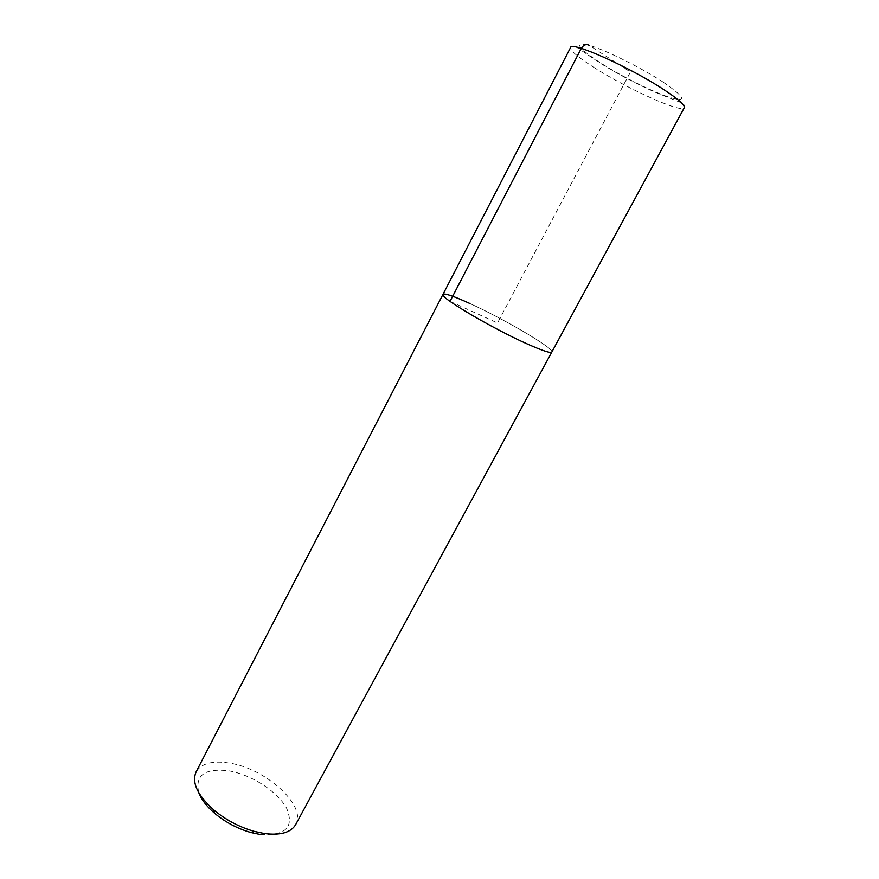 <?xml version="1.0" encoding="UTF-8"?>
<svg xmlns="http://www.w3.org/2000/svg" width="879" height="879" viewBox="0 0 879 879"><rect width="100%" height="100%" fill="white"/><g stroke="black" fill="none" stroke-linecap="round" stroke-linejoin="round"><path stroke-width="0.66" stroke-dasharray="4.39 3.3" d="M469.869 303.508C504.205 319.055 554.88 348.831 551.847 352.029C554.88 348.831 504.205 319.055 469.869 303.508C453.597 296.091 444.631 293.048 442.972 294.377M295.652 824.634C307.101 805.834 265.832 768.543 229.65 763.126C212.608 760.379 201.423 763.313 196.094 771.927M260.195 834.479C285.609 835.896 294.432 827.205 286.686 808.405C277.885 791.726 251.559 774.707 228.947 770.861C204.763 767.927 194.72 775.245 198.819 792.803M450.026 301.376L497.525 322.978L630.419 72.001L589.194 45.301M593.413 67.112C626.496 88.471 682.335 113.743 684.291 107.721C684.51 105.381 683.961 103.909 682.631 103.304L654.437 91.921C635.077 83.208 616.542 73.342 598.83 62.321L575.822 46.697C572.317 45.884 570.57 46.158 570.592 47.521C570.075 50.488 577.679 57.025 593.413 67.112M663.447 82.318C641.659 67.969 605.598 50.037 589.194 45.301C573.745 41.763 577.239 47.455 599.698 62.398C620.673 75.869 652.372 91.768 669.633 97.393C687.378 102.491 685.312 97.459 663.447 82.318"/><path stroke-width="1.32" d="M527.4 344.019C542.519 350.743 550.661 353.413 551.847 352.029C550.661 353.413 542.519 350.743 527.4 344.019C492.108 328.361 438.621 296.717 442.972 294.377C438.621 296.717 492.108 328.361 527.4 344.019M442.972 294.377L196.094 771.927C191.556 782.486 197.401 795.121 213.641 809.834C225.716 819.898 239.319 827.095 254.438 831.435L264.568 833.567C280.599 835.511 290.96 832.534 295.652 824.634L684.291 107.721C685.191 105.238 678.401 99.239 663.942 89.702C630.199 67.353 570.735 40.786 570.592 47.521L442.972 294.377C444.631 293.048 453.597 296.091 469.869 303.508M198.819 792.803C201.423 799.593 206.675 806.406 214.575 813.229C225.387 822.25 237.561 828.699 251.097 832.567L260.195 834.479M589.194 45.301C586.15 43.829 583.513 44.862 581.294 48.411L450.026 301.376M251.097 832.567L254.438 831.435M214.575 813.229L213.641 809.834"/></g></svg>
